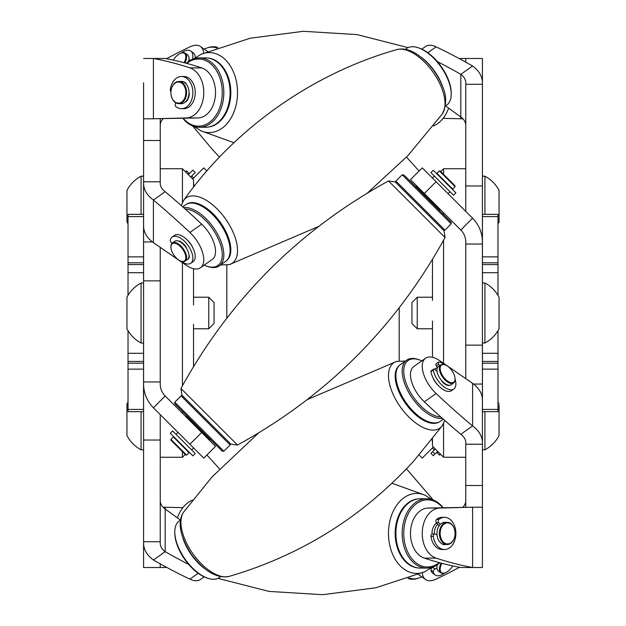 <?xml version="1.0" encoding="UTF-8"?>
<svg xmlns="http://www.w3.org/2000/svg" width="626" height="626" viewBox="0 0 626 626"><rect width="100%" height="100%" fill="white"/><g stroke="black" fill="none" stroke-linecap="round" stroke-linejoin="round"><path stroke-width="0.94" d="M443.576 423.591L443.576 457.262L432.48 446.166L432.48 438.763M440.767 171.547L443.576 168.738L443.576 174.357M443.576 212.762L443.576 214.624M443.576 240.181L443.576 363.338M432.48 300.464L432.48 259.289M432.48 357.29L432.48 321.068M182.424 202.409L182.424 168.738L193.52 179.834L193.52 187.237M185.233 454.453L182.424 457.262L182.424 451.643M182.424 413.238L182.424 411.376M182.424 385.819L182.424 262.662M193.52 324.354L193.52 366.711M193.52 268.71L193.52 304.932M432.01 439.366A33.288 33.288 0 0 1 432.48 444.945M193.99 186.642A33.288 33.288 0 0 1 193.52 181.055M482.443 256.856L497.975 256.856L497.975 262.803L482.443 262.803L482.443 214.35L497.975 214.35L482.419 214.35M482.443 409.42L497.975 409.42L497.975 411.65L482.419 411.65M482.443 353.275L497.975 353.275L497.975 363.197L482.443 363.197L482.443 411.65L497.975 411.65M497.975 262.803L497.975 264.555L482.443 264.555L482.443 282.983M482.443 343.017L482.443 361.445L497.975 361.445M443.576 168.738L465.775 168.738L465.775 211.416L465.775 84.267L482.419 84.267L482.419 567.524L472.591 567.524L472.591 507.216L482.419 507.216L482.419 543.204M465.775 241.558L465.775 378.628L465.775 244.046L482.419 244.046M465.775 442.457L465.775 457.262L443.576 457.262M182.424 168.738L160.225 168.738L160.225 183.543M160.225 563.846L160.225 567.524L143.581 567.524L143.581 280.863L160.225 280.863L160.225 247.372L160.225 384.442M143.581 440.031L160.225 440.031L160.225 414.576L160.225 457.262L182.424 457.262M143.581 214.35L128.025 214.35L143.557 214.35L143.557 262.803L128.025 262.803L128.025 264.555L143.557 264.555L143.557 292.139M143.557 343.017L143.557 361.445L128.025 361.445L128.025 363.197L143.557 363.197L143.557 411.65L128.025 411.65L128.025 363.197M143.581 411.65L128.025 411.65M128.025 361.445L128.025 330.692M128.025 295.308L128.025 264.555M128.025 262.803L128.025 214.35M497.975 256.856L497.975 216.58L482.443 216.58M497.975 264.555L497.975 272.725L482.443 272.725M497.975 353.275L497.975 330.692M497.975 295.308L497.975 272.725M497.975 363.197L497.975 369.144L482.443 369.144M497.975 409.42L497.975 369.144M497.975 214.35L497.975 216.58M435.086 368.941A11.558 5.775 54.7 0 0 434.287 369.105M433.129 378.081A11.558 5.775 54.7 0 0 433.505 378.933A11.558 5.775 54.7 0 0 438.63 385.866M436.643 523A11.558 8.169 90 0 0 432.003 533.422A11.558 8.169 90 0 0 432.018 534.033M433.333 447.019L422.237 458.115L419.107 454.985M422.292 572.837A25.369 12.684 125.3 0 0 425.531 579.504A25.369 12.684 125.3 0 0 436.087 579.144A528.5 264.25 125.3 0 0 459.507 567.281M425.531 579.504L418.379 574.441M421.807 49.133L425.531 46.496A25.369 12.684 54.7 0 1 436.087 46.856A528.5 264.25 54.7 0 1 472.567 65.996L460.822 74.345A16.91 11.957 0 0 1 465.775 82.796L465.775 84.267M465.775 62.154L465.775 58.476L482.419 58.476L482.419 84.267M482.419 442.746A33.561 23.725 180 0 0 472.591 425.97L472.591 383.331L439.851 360.772A25.369 12.684 54.7 0 0 425.531 358.221A25.369 12.684 54.7 0 0 436.087 393.504A528.5 264.25 54.7 0 0 472.567 425.954L460.822 434.295A16.91 11.957 180 0 1 465.775 442.746L465.775 507.216M436.087 181.736L424.318 193.504L410.468 179.654L422.237 167.885L472.567 218.208L460.822 230.008A16.91 16.91 0 0 1 465.775 241.972L465.775 244.046M482.419 241.972A33.561 33.561 0 0 0 472.591 218.239L472.567 218.208M424.318 193.504L460.791 229.985M472.591 383.331A33.561 23.725 -0 0 1 482.419 400.108M425.531 358.221L413.763 366.546A25.369 12.684 54.7 0 0 424.318 401.829A528.5 264.25 54.7 0 0 460.791 434.272M472.591 507.216L428.082 508.054A25.369 17.935 90 0 0 410.57 530.738A25.369 17.935 90 0 0 424.318 558.118A528.5 373.706 90 0 0 460.791 567.524L472.591 567.524M472.567 507.216L439.851 508.054A25.369 17.935 90 0 0 422.339 530.738A25.369 17.935 90 0 0 436.087 558.118A528.5 373.706 90 0 0 472.567 567.524M462.911 507.216A16.91 11.957 -0 0 0 465.775 500.557M465.775 58.476L460.822 58.476L460.822 59.431M482.419 58.476L472.591 58.476M460.822 74.345L460.822 118.784L462.911 118.784M460.822 118.784L443.122 118.33M459.507 58.719A528.5 373.706 90 0 1 460.791 58.476L460.822 58.476M482.419 82.796A33.561 23.725 0 0 0 472.591 66.02L472.567 65.996M445.532 105.896L460.822 116.984A16.91 11.957 180 0 1 465.775 125.443M437.355 61.591A528.5 264.25 54.7 0 1 460.791 74.322M192.871 247.919A11.558 5.775 -125.3 0 0 192.495 247.067A11.558 5.775 -125.3 0 0 187.37 240.134M192.667 178.981L203.763 167.885L206.893 171.015M203.708 53.163A25.369 12.684 -54.7 0 0 200.469 46.496A25.369 12.684 -54.7 0 0 189.913 46.856A528.5 264.25 -54.7 0 0 166.493 58.719M200.469 46.496L207.621 51.559M160.225 440.031L160.225 541.733L143.581 541.733M204.193 576.867L200.469 579.504A25.369 12.684 -125.3 0 1 189.913 579.144A528.5 264.25 -125.3 0 1 153.433 560.004L165.178 551.655A16.91 11.957 180 0 1 160.225 543.204L160.225 541.733M143.581 280.863L143.581 183.254A33.561 23.725 -0 0 0 153.409 200.03L153.409 242.669L186.149 265.228A25.369 12.684 -125.3 0 0 200.469 267.779A25.369 12.684 -125.3 0 0 189.913 232.496A528.5 264.25 -125.3 0 0 153.433 200.046L165.178 191.705A16.91 11.957 -0 0 1 160.225 183.254L160.225 118.784M160.225 280.863L160.225 381.954L143.581 381.954M189.913 444.264L201.682 432.496L215.532 446.346L203.763 458.115L153.433 407.792L165.178 395.992A16.91 16.91 0 0 1 160.225 384.028L160.225 381.954M143.581 222.59L143.581 225.892A33.561 23.725 180 0 0 153.409 242.669M143.581 183.254L143.581 101.216M143.581 58.476L153.409 58.476L153.409 118.784L143.581 118.784L143.581 82.796M143.581 384.028A33.561 33.561 0 0 0 153.409 407.761L153.433 407.792M201.682 432.496L165.209 396.015M200.469 267.779L212.237 259.454A25.369 12.684 -125.3 0 0 201.682 224.171A528.5 264.25 -125.3 0 0 165.209 191.728M153.409 118.784L197.918 117.946A25.369 17.935 -90 0 0 215.43 95.262A25.369 17.935 -90 0 0 201.682 67.882A528.5 373.706 -90 0 0 165.209 58.476L153.409 58.476M153.433 118.784L186.149 117.946A25.369 17.935 -90 0 0 203.661 95.262A25.369 17.935 -90 0 0 189.913 67.882A528.5 373.706 -90 0 0 153.433 58.476M163.089 118.784A16.91 11.957 180 0 0 160.225 125.443M160.225 567.524L165.178 567.524L165.178 566.569M165.178 551.655L165.178 507.216L163.089 507.216M165.178 507.216L182.878 507.67M166.493 567.281A528.5 373.706 -90 0 1 165.209 567.524L165.178 567.524M143.581 543.204A33.561 23.725 180 0 0 153.409 559.98L153.433 560.004M180.468 520.104L165.178 509.016A16.91 11.957 0 0 1 160.225 500.557M188.645 564.409A528.5 264.25 -125.3 0 1 165.209 551.678M230.11 443.365L230.11 444.937L181.063 395.89L182.636 395.89L230.822 444.084L181.916 395.178L180.953 388.48L237.52 445.047C326.835 396.015 396.015 326.835 445.047 237.52L388.48 180.953L395.178 181.916L444.084 230.822L445.047 237.52M416.235 186.219L417.026 186.219L439.781 208.974L439.781 209.765L416.235 186.219L415.711 186.751M439.374 170.937L440.156 170.937L442.77 173.551L455.063 185.844L455.063 186.626L439.374 170.937L436.971 173.332L452.668 189.029L455.063 186.626M208.974 439.781L186.219 417.026L186.219 416.235L209.765 439.781L208.974 439.781M186.626 455.063L185.844 455.063L170.937 440.156L170.937 439.374L186.626 455.063L189.029 452.668L173.332 436.971L170.937 439.374M484.915 331.24L484.915 343.017A34.015 34.015 0 0 0 499.055 328.783L499.055 297.217A34.015 34.015 0 0 0 484.915 282.983L484.915 331.24M411.955 323.501L411.955 302.499L417.245 297.217L417.245 328.783L411.955 323.501M499.055 302.827L499.055 304.925M126.945 320.066L126.945 323.173M141.085 334.589L141.085 282.983A34.015 34.015 0 0 0 126.945 297.217L126.945 328.783A34.015 34.015 0 0 0 141.085 343.017L141.085 334.589M208.755 297.217L214.045 302.499L214.045 323.501L208.755 328.783L208.755 297.217L193.52 297.217M143.581 449.812L141.085 449.812L141.085 411.65M141.085 449.812A34.015 34.015 0 0 1 126.945 435.579L126.945 404.013A34.015 34.015 0 0 1 128.025 402.103M126.945 415.969L126.945 422.26M141.085 214.35L141.085 176.188A34.015 34.015 0 0 0 126.945 190.421L126.945 221.987A34.015 34.015 0 0 0 128.025 223.897M484.915 411.65L484.915 449.812A34.015 34.015 0 0 0 499.055 435.579L499.055 434.374L499.055 435.579M499.055 405.218L499.055 434.374M499.055 214.28L499.055 190.421A34.015 34.015 0 0 0 484.915 176.188L484.915 214.35M499.055 208.247L499.055 221.987A34.015 34.015 0 0 1 497.975 223.897M499.055 215.594L499.055 216.377M441.048 227.786L396.266 183.003M396.274 181.446L444.937 230.11L451.213 223.826L402.174 174.787L395.89 181.063L396.274 181.446M402.174 174.787L404.114 175.155L451.213 222.261L451.213 223.826M223.826 451.213L222.261 451.213L177.244 406.196L174.787 403.739L174.787 402.174L223.826 451.213L230.11 444.937M442.77 375.921A10.54 5.274 54.7 0 0 450.736 382.65A10.54 5.274 54.7 0 0 455.063 378.949A10.54 5.274 54.7 0 0 452.449 371.429A10.54 5.274 54.7 0 0 445.125 364.888A10.54 5.274 54.7 0 0 440.281 367.133A10.54 5.274 54.7 0 0 442.77 375.921M455.063 379.215A11.096 5.548 -125.3 0 1 455.063 379.505A11.096 5.548 -125.3 0 1 453.623 383.01A11.096 5.548 -125.3 0 1 442.128 376.32A11.096 5.548 -125.3 0 1 440.814 364.895A11.096 5.548 -125.3 0 1 444.601 364.708A11.096 5.548 -125.3 0 1 444.867 364.801M440.814 364.895L438.411 366.586A11.096 5.548 54.7 0 0 439.726 378.018A11.096 5.548 54.7 0 0 451.229 384.708L453.623 383.01M443.466 382.987A6.659 3.326 54.7 0 0 444.523 383.276M437.363 367.931A11.096 5.548 54.7 0 0 435.743 368.471A11.096 5.548 54.7 0 0 434.874 369.465M442.77 541.435A10.54 7.457 90 0 0 453.279 540.261A10.54 7.457 90 0 0 452.449 525.402A10.54 7.457 90 0 0 441.94 526.576A10.54 7.457 90 0 0 442.77 541.435M452.316 524.979A11.096 7.848 -90 0 1 455.063 533.422A11.096 7.848 -90 0 1 447.222 544.518A11.096 7.848 -90 0 1 442.128 541.858A11.096 7.848 -90 0 1 439.859 529.58A11.096 7.848 -90 0 1 447.222 522.319A11.096 7.848 -90 0 1 452.316 524.979M447.222 522.319L444.82 522.319A11.096 7.848 90 0 0 437.457 529.58A11.096 7.848 90 0 0 439.726 541.858A11.096 7.848 90 0 0 444.82 544.518L447.222 544.518M443.091 544.44A11.096 7.848 90 0 0 443.49 544.354M437.73 524.252A11.096 7.848 90 0 0 434.319 533.978M441.893 563.314A10.54 5.274 125.3 0 0 442.77 573.134A10.54 5.274 125.3 0 0 445.125 572.829A10.54 5.274 125.3 0 0 452.7 565.896M444.867 572.915A11.096 5.548 -54.7 0 1 444.601 573.017A11.096 5.548 -54.7 0 1 442.128 573.338A11.096 5.548 -54.7 0 1 440.814 572.829A11.096 5.548 -54.7 0 1 441.134 563.11M437.457 564.582A11.096 5.548 125.3 0 0 438.411 571.131L440.814 572.829M185.233 171.547L186.626 170.937L185.625 171.939M186.626 170.937L189.029 173.332L188.019 174.333M435.313 448.998L434.303 450L432.331 448.02M440.767 454.453L439.374 455.063L440.375 454.061M437.981 451.667L436.971 452.668L439.374 455.063M184.107 62.686A10.54 5.274 -54.7 0 0 180.875 53.171A10.54 5.274 -54.7 0 0 173.551 59.705A10.54 5.274 -54.7 0 0 173.3 60.104M181.133 53.085A11.096 5.548 125.3 0 1 181.399 52.983A11.096 5.548 125.3 0 1 185.186 53.171A11.096 5.548 125.3 0 1 184.866 62.89M185.186 53.171L187.589 54.869A11.096 5.548 125.3 0 1 188.543 61.418M204.679 568.682A34.68 17.34 -125.3 0 1 183.598 540.128A34.68 17.34 -125.3 0 1 182.784 537.711M207.48 578.15L206.431 577.782A33.569 16.785 -125.3 0 1 177.244 545.277A33.569 16.785 -125.3 0 1 174.787 533.023L174.787 531.912A34.68 17.34 54.7 0 0 177.322 544.573A34.68 17.34 54.7 0 0 207.48 578.15A34.68 17.34 54.7 0 0 219.327 577.571L220.618 576.656M180.57 520.026L179.286 520.942A34.68 17.34 54.7 0 0 174.787 531.912M192.683 500.033A34.68 24.524 90 0 0 177.385 517.874M216.713 48.077A33.569 16.785 -54.7 0 0 206.431 48.218A33.569 16.785 -54.7 0 0 204.193 49.133M206.431 48.218L207.48 47.85A34.68 17.34 125.3 0 1 217.95 47.631M428.591 421.807L427.542 421.431A33.569 16.785 -125.3 0 1 396.266 381.117A33.569 16.785 -125.3 0 1 395.89 376.68L395.89 375.569A34.68 17.34 54.7 0 0 396.274 380.154A34.68 17.34 54.7 0 0 428.591 421.807A34.68 17.34 54.7 0 0 440.438 421.22L443.31 419.193M421.807 360.85A33.569 16.785 54.7 0 0 419.569 359.942A33.569 16.785 54.7 0 0 404.114 375.569A33.569 16.785 54.7 0 0 440.829 416.979M442.425 418.403A34.68 17.34 -125.3 0 1 402.557 375.717A34.68 17.34 -125.3 0 1 406.673 360.153A34.68 17.34 -125.3 0 1 418.52 359.567L419.569 359.942M406.673 360.153L400.397 364.59A34.68 17.34 54.7 0 0 395.89 375.569M426.689 498.742L420.414 498.742A34.68 24.524 90 0 0 396.274 539.526A34.68 24.524 90 0 0 420.414 568.095L426.689 568.095A34.68 24.524 -90 0 1 402.557 539.526A34.68 24.524 -90 0 1 426.689 498.742A34.68 24.524 -90 0 1 443.122 507.67M442.715 507.678A33.569 23.733 90 0 0 415.57 504.376A33.569 23.733 90 0 0 404.114 539.33A33.569 23.733 90 0 0 439.209 562.602M439.773 562.751A34.68 24.524 -90 0 1 426.689 568.095M409.287 577.923A33.569 16.785 125.3 0 0 419.569 577.782A33.569 16.785 125.3 0 0 421.807 576.867M419.569 577.782L418.52 578.15A34.68 17.34 -54.7 0 1 408.05 578.369M453.529 195.226L430.938 172.635L433.294 170.28L455.885 192.871L453.529 195.226M192.871 455.885L170.28 433.294L172.635 430.938L195.226 453.529L192.871 455.885M188.332 174.654L192.871 170.115L195.226 172.471L190.687 177.001M192.495 59.267A16.088 8.044 -54.7 0 0 190.781 51.011A16.088 8.044 -54.7 0 0 181.016 53.116M195.226 57.741A16.088 8.044 -54.7 0 0 193.137 52.678L190.781 51.011M189.013 58.844A1.995 1.002 125.3 0 1 189.083 58.891A1.995 1.002 125.3 0 1 189.334 59.736A11.198 5.595 125.3 0 1 189.075 61.066M455.063 379.098A16.088 8.044 -125.3 0 1 453.795 389.012L451.44 390.671A16.088 8.044 -125.3 0 1 439.71 386.915A16.088 8.044 -125.3 0 1 430.962 371.688A1.995 1.002 -125.3 0 1 431.071 370.905A1.995 1.002 -125.3 0 1 431.197 370.78A1.995 1.002 -125.3 0 1 431.361 370.702M437.081 371.453L434.976 369.551A1.995 1.002 54.7 0 0 433.552 369.113A1.995 1.002 54.7 0 0 433.427 369.246A1.995 1.002 54.7 0 0 433.317 370.021L430.962 371.688M437.519 367.611L436.369 365.866A1.995 1.002 -125.3 0 1 435.986 363.894A1.995 1.002 -125.3 0 1 436.111 363.761A1.995 1.002 -125.3 0 1 436.267 363.69M444.984 364.841A16.088 8.044 -125.3 0 0 438.92 362.008A1.995 1.002 54.7 0 0 438.458 362.102A1.995 1.002 54.7 0 0 438.333 362.227A1.995 1.002 54.7 0 0 438.724 364.199L436.369 365.866M453.795 389.012A16.088 8.044 -125.3 0 1 442.058 385.256A16.088 8.044 -125.3 0 1 433.317 370.021M441.745 380.694A1.995 1.002 -125.3 0 0 442.785 382.384A11.198 5.595 54.7 0 0 448.662 385.546A1.995 1.002 -125.3 0 0 449.077 385.452A1.995 1.002 -125.3 0 0 449.241 385.256M446.393 384.896L446.025 384.254M439.702 365.678L438.724 364.199M431.071 535.128A1.995 1.416 -90 0 1 432.355 533.978L434.71 533.978A1.995 1.416 90 0 0 433.427 535.128A1.995 1.416 90 0 0 433.317 536.333L430.962 536.333A1.995 1.416 -90 0 1 431.071 535.128M437.018 534.581L434.976 534.017A1.995 1.416 90 0 0 434.71 533.978M439.1 525.824L436.369 522.694A1.995 1.416 -90 0 1 435.986 520.292A1.995 1.416 -90 0 1 436.565 519.4A16.088 11.378 -90 0 1 442.152 517.326L444.507 517.326A16.088 11.378 -90 0 1 455.885 533.422A16.088 11.378 -90 0 1 444.507 549.511A16.088 11.378 -90 0 1 433.317 536.333M436.565 519.4L438.92 519.4A1.995 1.416 90 0 0 438.333 520.292A1.995 1.416 90 0 0 438.724 522.694L436.369 522.694M444.507 549.511L442.152 549.511A16.088 11.378 -90 0 1 430.962 536.333M438.92 519.4A16.088 11.378 -90 0 1 444.507 517.326M442.113 543.837A1.995 1.416 -90 0 0 442.785 544.346A11.198 7.919 90 0 0 444.507 544.62A11.198 7.919 90 0 0 445.563 544.518M440.235 524.416L438.724 522.694M444.984 572.884A16.088 8.044 -54.7 0 1 435.219 574.989L432.863 573.322A16.088 8.044 -54.7 0 1 430.962 570.161A1.995 1.002 -54.7 0 1 431.071 569.23A1.995 1.002 -54.7 0 1 432.629 567.344L437.355 564.926M432.629 567.344L434.976 569.011A1.995 1.002 125.3 0 0 433.427 570.889A1.995 1.002 125.3 0 0 433.317 571.828L430.962 570.161M435.219 574.989A16.088 8.044 -54.7 0 1 433.317 571.828M434.976 569.011L436.979 567.985M430.962 453.341L434.303 450M432.629 451.682L434.976 454.038L433.317 455.697M434.976 454.038L437.668 451.346M183.23 100.598A10.54 7.457 -90 0 0 184.06 85.739A10.54 7.457 -90 0 0 173.551 84.565A10.54 7.457 -90 0 0 172.721 99.424A10.54 7.457 -90 0 0 183.23 100.598M173.684 84.142A11.096 7.848 90 0 1 178.778 81.482A11.096 7.848 90 0 1 186.141 88.743A11.096 7.848 90 0 1 183.872 101.021A11.096 7.848 90 0 1 178.778 103.681A11.096 7.848 90 0 1 171.422 96.42A11.096 7.848 90 0 1 173.684 84.142M178.778 81.482L181.18 81.482A11.096 7.848 90 0 1 188.543 88.743A11.096 7.848 90 0 1 186.274 101.021A11.096 7.848 90 0 1 181.18 103.681L178.778 103.681M182.51 81.646A11.096 7.848 90 0 1 182.909 81.56M199.311 127.258L205.586 127.258A34.68 24.524 -90 0 0 227.567 107.946A34.68 24.524 -90 0 0 205.586 57.905L199.311 57.905A34.68 24.524 90 0 1 221.291 107.946A34.68 24.524 90 0 1 199.311 127.258A34.68 24.524 90 0 1 182.878 118.33M183.285 118.322A33.569 23.733 -90 0 0 219.804 107.453A33.569 23.733 -90 0 0 214.812 68.164A33.569 23.733 -90 0 0 186.791 63.398M186.227 63.249A34.68 24.524 90 0 1 199.311 57.905M433.317 125.967A34.68 24.524 -90 0 0 448.615 108.126M176.016 102.961L175.71 103.306A1.995 1.416 -90 0 0 175.319 105.708A1.995 1.416 -90 0 0 175.906 106.6A16.088 11.378 -90 0 0 181.493 108.674A16.088 11.378 -90 0 0 192.871 92.578A16.088 11.378 -90 0 0 181.493 76.489A16.088 11.378 -90 0 0 170.303 89.667A1.995 1.416 -90 0 0 170.413 90.872A1.995 1.416 -90 0 0 170.961 91.732M181.493 108.674L183.848 108.674A16.088 11.378 -90 0 0 195.226 92.578A16.088 11.378 -90 0 0 183.848 76.489L181.493 76.489M180.437 81.482A11.198 7.919 90 0 1 181.493 81.38A11.198 7.919 90 0 1 185.648 83.055A1.995 1.416 90 0 1 186.243 84.103M189.029 92.625A1.995 1.416 90 0 1 189.334 94.174A11.198 7.919 90 0 1 186.329 101.451A1.995 1.416 90 0 1 185.476 101.866M181.016 261.159A16.088 8.044 -125.3 0 0 190.781 263.264A16.088 8.044 -125.3 0 0 188.066 245.486A16.088 8.044 -125.3 0 0 172.205 236.988A16.088 8.044 -125.3 0 0 170.303 240.157A1.995 1.002 -125.3 0 0 170.413 241.088A1.995 1.002 -125.3 0 0 171.962 242.974L172.22 243.099M190.781 263.264L193.137 261.605A16.088 8.044 -125.3 0 0 190.414 243.819A16.088 8.044 -125.3 0 0 174.56 235.329L172.205 236.988M182.534 243.013A6.659 3.326 54.7 0 0 181.853 242.786L181.704 242.364M178.856 241.213A1.995 1.002 54.7 0 1 178.926 241.151A1.995 1.002 54.7 0 1 179.772 241.182A11.198 5.595 54.7 0 1 185.648 246.331A1.995 1.002 54.7 0 1 186.321 248.06M189.013 255.463A1.995 1.002 54.7 0 1 189.334 256.793A11.198 5.595 54.7 0 1 187.956 259.274A11.198 5.595 54.7 0 1 187.291 259.618M421.321 57.318A34.68 17.34 54.7 0 1 443.216 88.289M418.52 47.85L419.569 48.218A33.569 16.785 54.7 0 1 451.213 92.977L451.213 94.088A34.68 17.34 -125.3 0 0 418.52 47.85A34.68 17.34 -125.3 0 0 406.673 48.429L405.382 49.344M445.43 105.974L446.714 105.058A34.68 17.34 -125.3 0 0 450.83 98.133A34.68 17.34 -125.3 0 0 451.213 94.088M183.575 207.597A34.68 17.34 54.7 0 1 214.468 228.983A34.68 17.34 54.7 0 1 221.291 263.937A34.68 17.34 54.7 0 1 219.327 265.847L225.603 261.41A34.68 17.34 -125.3 0 0 227.567 259.5A34.68 17.34 -125.3 0 0 230.11 250.431A34.68 17.34 -125.3 0 0 197.409 204.193A34.68 17.34 -125.3 0 0 185.562 204.78L182.69 206.807M204.193 265.15A33.569 16.785 -125.3 0 0 206.431 266.058A33.569 16.785 -125.3 0 0 219.804 263.648A33.569 16.785 -125.3 0 0 214.108 231.205A33.569 16.785 -125.3 0 0 185.171 209.021M219.327 265.847A34.68 17.34 54.7 0 1 207.48 266.433L206.431 266.058M197.409 204.193L198.458 204.569A33.569 16.785 54.7 0 1 230.11 249.32L230.11 250.431M183.23 261.418A10.54 5.274 -125.3 0 0 184.06 251.495A10.54 5.274 -125.3 0 0 173.551 243.232A10.54 5.274 -125.3 0 0 170.937 247.051A10.54 5.274 -125.3 0 0 180.875 261.112A10.54 5.274 -125.3 0 0 183.23 261.418M170.937 246.785A11.096 5.548 54.7 0 1 170.937 246.495A11.096 5.548 54.7 0 1 172.377 242.99A11.096 5.548 54.7 0 1 173.684 242.473A11.096 5.548 54.7 0 1 184.075 249.993A11.096 5.548 54.7 0 1 185.186 261.105A11.096 5.548 54.7 0 1 183.872 261.621A11.096 5.548 54.7 0 1 181.399 261.292A11.096 5.548 54.7 0 1 181.133 261.199M172.377 242.99L174.771 241.292A11.096 5.548 54.7 0 1 176.086 240.783A11.096 5.548 54.7 0 1 186.47 248.295A11.096 5.548 54.7 0 1 187.589 259.414L185.186 261.105M399.192 360.842L399.192 307.828M226.808 265.158L226.808 318.172M128.025 409.42L143.557 409.42M143.557 369.144L128.025 369.144M143.557 216.58L128.025 216.58M128.025 256.856L143.557 256.856M128.025 353.275L143.557 353.275M143.557 272.725L128.025 272.725M473.569 384.051L482.419 384.051M482.419 345.137L465.775 345.137M465.775 444.217L482.419 444.217M482.419 185.969L465.775 185.969M436.087 393.504L424.318 401.829M439.851 508.054L428.082 508.054M436.087 558.118L424.318 558.118M436.087 46.856L427.824 52.701M152.431 241.949L143.581 241.949M160.225 181.783L143.581 181.783M189.913 232.496L201.682 224.171M186.149 117.946L197.918 117.946M189.913 67.882L201.682 67.882M189.913 579.144L198.176 573.299M258.843 432.746L212.097 476.855L183.723 511.998A39.994 20.001 54.7 0 0 192.91 553.775A39.994 20.001 54.7 0 0 229.241 576.366C301.09 555.309 362.65 516.802 413.903 460.861L442.277 425.727A39.994 20.001 -125.3 0 1 441.533 426.65A39.994 20.001 -125.3 0 1 403.121 410.609A39.994 20.001 -125.3 0 1 391.993 364.324A39.994 20.001 -125.3 0 1 396.759 361.351L307.35 399.56M399.365 365.443A34.587 17.293 54.7 0 0 398.214 366.515A34.587 17.293 54.7 0 0 406.43 404.709A34.587 17.293 54.7 0 0 439.288 421.908M217.95 578.369L268.914 591.398L322.695 594.7L375.85 587.767L425.031 571.663A39.994 28.28 -90 0 1 394.81 558.627A39.994 28.28 -90 0 1 391.993 514.118A39.994 28.28 -90 0 1 425.031 495.174L392.04 483.28M417.941 498.922A34.587 24.453 90 0 0 398.214 516.732A34.587 24.453 90 0 0 417.941 567.923M408.05 47.631L357.086 34.602L303.305 31.3L250.15 38.233L200.969 54.337A39.994 28.28 90 0 1 234.007 73.281A39.994 28.28 90 0 1 231.19 117.79A39.994 28.28 90 0 1 200.969 130.826L233.96 142.72M208.059 127.078A34.587 24.453 -90 0 0 227.786 75.895A34.587 24.453 -90 0 0 208.059 58.077M367.149 193.254L407.636 155.929L442.277 114.002A39.994 20.001 -125.3 0 0 441.533 87.64A39.994 20.001 -125.3 0 0 396.759 49.634C312.75 73.281 234.022 128.948 183.723 200.273A39.994 20.001 54.7 0 1 208.419 201.666A39.994 20.001 54.7 0 1 234.007 234.382A39.994 20.001 54.7 0 1 229.241 264.649L318.65 226.44M226.635 260.557A34.587 17.293 -125.3 0 0 227.786 235.885A34.587 17.293 -125.3 0 0 186.712 204.092M465.775 485.494L482.419 485.494M160.225 140.506L143.581 140.506M180.953 388.48C229.985 299.158 299.158 229.985 388.48 180.953M237.52 445.047L230.822 444.084M191.697 450L193.669 448.02M450 191.697L448.02 193.669M439.781 209.765L439.249 210.289M210.289 439.249L209.765 439.781M186.751 415.711L186.219 416.235M434.303 176L432.331 177.98M176 434.303L177.98 432.331M482.419 343.017L484.915 343.017M432.48 328.783L417.245 328.783M432.48 297.217L417.245 297.217M482.419 282.983L484.915 282.983M143.581 343.017L141.085 343.017M193.52 328.783L208.755 328.783M143.581 282.983L141.085 282.983M143.581 176.188L141.085 176.188M499.055 404.013A34.015 34.015 0 0 0 497.975 402.103M482.419 449.812L484.915 449.812M482.419 176.188L484.915 176.188M443.365 230.11L444.937 230.11M395.89 182.636L395.89 181.063M181.063 395.89L174.787 402.174M455.063 378.949L455.063 379.505M435.743 368.471L434.616 369.277M445.125 364.888L444.601 364.708M445.125 572.829L444.601 573.017M191.697 176L193.669 177.98M180.875 53.171L181.399 52.983M183.723 511.998C178.332 519.204 177.768 533.297 191.501 554.487C204.342 571.444 216.917 578.737 229.241 576.366M396.759 361.351L405.382 361.061M444.796 420.508L442.277 425.727M425.031 571.663L431.979 567.281M431.979 499.556L425.031 495.174M206.893 454.985L219.515 468.858M406.485 468.858L433.317 500.033M419.107 171.015L406.485 157.142M192.683 125.967L212.097 149.144L219.515 157.142M430.938 172.635L433.294 170.28M170.28 433.294L172.635 430.938M431.197 370.78L433.552 369.113M436.111 363.761L438.458 362.102M430.938 453.365L433.294 455.72M200.969 54.337L194.021 58.719M194.021 126.444L200.969 130.826M183.723 200.273L181.204 205.492M396.759 49.634C402.377 48.155 408.449 49.282 414.975 53.007C427.026 60.386 436.134 71.325 442.308 85.825C446.776 95.614 446.768 105.004 442.277 114.002M220.618 264.939L229.241 264.649M180.875 261.112L181.399 261.292M170.937 247.051L170.937 246.495"/></g></svg>
